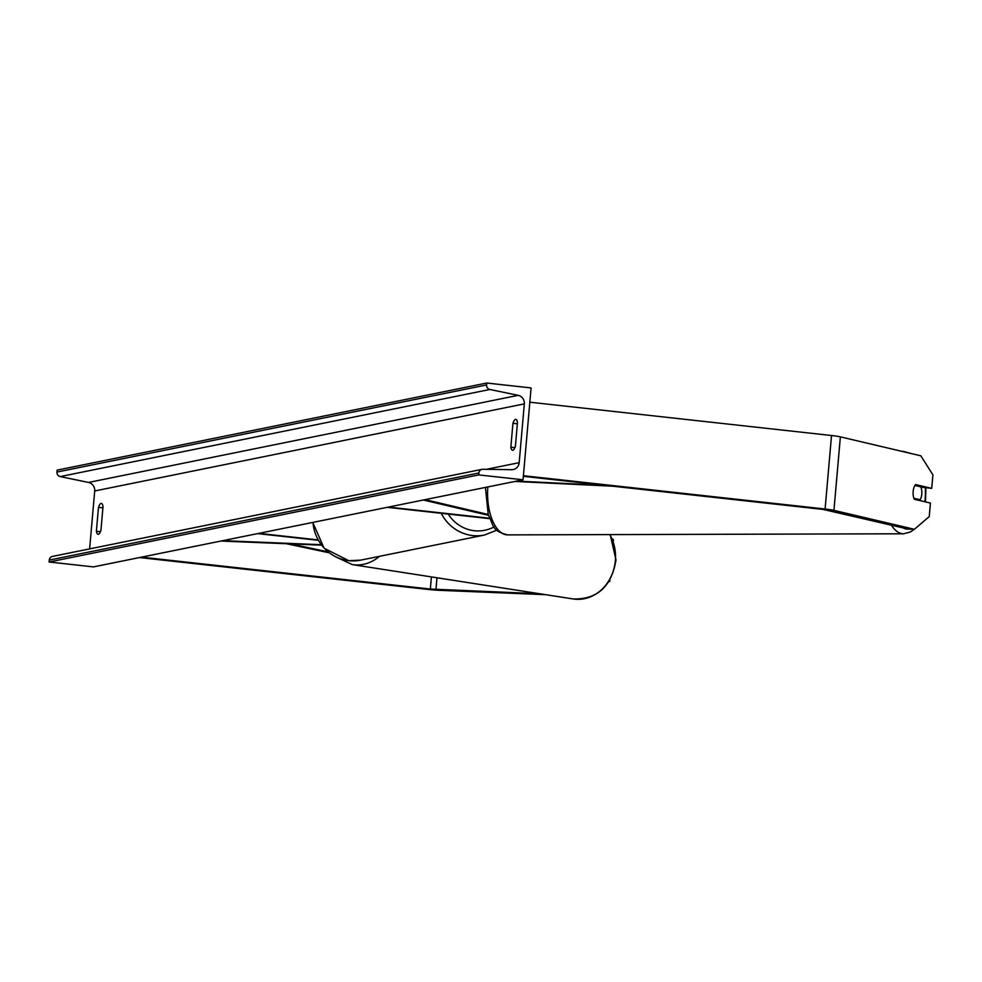 <?xml version="1.0" encoding="UTF-8"?>
<svg xmlns="http://www.w3.org/2000/svg" width="982" height="982" viewBox="0 0 982 982"><rect width="100%" height="100%" fill="white"/><g stroke="black" fill="none" stroke-linecap="round" stroke-linejoin="round"><path stroke-width="1.47" d="M539.499 593.729L430.349 589.053L141.494 557.15M612.437 538.946L613.394 539.658L613.284 541.008M613.394 539.658L612.67 539.486M545.575 594.675L439.543 590.329A14.804 1.215 5 0 1 428.324 589.458L139.481 557.555M609.122 581.184L608.607 581.995M609.871 579.957L609.748 581.332M840.371 436.867L833.939 510.37L914.414 529.298L929.254 516.557L930.433 503.066L914.303 499.273A9.255 4.542 -87.7 0 1 913.15 491.503A9.255 4.542 -87.7 0 1 915.58 484.568L931.722 488.373L932.9 474.883L920.846 455.808L840.371 436.867A14.804 1.215 -175 0 0 831.521 435.517L529.838 402.203M914.414 529.298L907.969 529.04L823.076 509.425L523.357 476.331M920.944 487.084L931.722 488.373M833.939 510.37A14.804 1.215 -175 0 0 825.101 509.02L523.406 475.705M488.152 514.47L425.132 499.642M488.422 515.317L423.352 500.01M388.504 507.08L489.343 518.214A9.255 0.761 -175 0 0 489.466 518.226M387.239 507.326L488.079 518.471A13.883 1.142 -175 0 0 489.625 518.631M321.482 545.157L220.962 541.045M321.151 544.703L222.742 540.677M257.591 533.619L318.254 540.309M258.855 533.361L318.021 539.891M486.765 383.029L531.09 387.927L523.05 479.793L93.425 566.896L49.1 561.999L49.272 560.071A4.161 4.002 -101.5 0 1 52.427 556.426L482.052 469.335A4.161 4.002 -101.5 0 1 482.874 469.261L511.647 469.691A7.868 7.549 78.5 0 0 519.183 462.669L524.327 403.872A7.868 7.549 78.5 0 0 518.152 395.341L489.858 389.473A4.161 4.002 -101.5 0 1 486.593 384.956L486.765 383.029L57.14 470.12L56.968 472.06A4.161 4.002 -101.5 0 0 60.233 476.577L88.527 482.444A7.868 7.549 78.5 0 1 94.702 490.975L89.632 548.889M517.489 422.407A11.563 3.081 -83.7 0 0 515.783 419.339A11.563 3.081 -83.7 0 0 515.525 419.351A11.563 3.081 -83.7 0 0 512.935 423.328L510.849 447.215A11.563 3.081 -83.7 0 0 512.555 450.284A11.563 3.081 -83.7 0 0 515.403 446.294L517.489 422.407M101.06 503.373A11.563 3.081 96.3 0 1 101.33 503.361A11.563 3.081 96.3 0 1 103.024 506.43L100.937 530.317A11.563 3.081 96.3 0 1 98.09 534.306A11.563 3.081 96.3 0 1 96.383 531.237L98.482 507.35A11.563 3.081 96.3 0 1 101.06 503.373M523.05 479.793L478.725 474.907L49.1 561.999M478.725 474.907L478.897 472.98A4.161 4.002 -101.5 0 1 482.052 469.335M98.482 507.35L102.901 507.841M96.383 531.237L100.422 531.679M510.849 447.215L514.875 447.657M512.935 423.328L517.367 423.819M916.353 499.752L920.171 499.74A9.255 4.505 89.8 0 0 921.803 493.615A9.255 4.505 89.8 0 0 920.871 486.876L914.929 485.476M920.171 499.74L913.874 498.267M329.179 552.792L286.376 543.721M327.976 551.847L290.414 543.881M605.98 485.452L516.63 481.094M612.78 486.213L514.973 481.438M436.978 577.784L435.959 589.482M431.405 576.913L430.349 589.053M831.521 435.517L825.101 509.02M312.976 522.387A41.183 39.55 78.5 0 0 348.88 560.673A41.183 39.55 78.5 0 0 360.639 560.145L348.782 560.685L324.097 548.226L312.792 522.424M360.639 560.145L484.47 535.043A41.183 39.55 -101.5 0 1 472.71 535.571A41.183 39.55 -101.5 0 1 441.249 513.291M448.222 514.065A36.555 35.107 78.5 0 0 474.38 530.722A36.555 35.107 78.5 0 0 494.118 526.892M610.203 534.601L616.009 559.9C611.626 586.45 597.375 599.474 573.243 598.971A41.183 35.818 -81.2 0 0 615.419 559.752A41.183 35.818 -81.2 0 0 609.797 534.601M379.445 556.34A41.183 35.818 98.8 0 1 352.28 564.601L573.243 598.971M519.183 462.669L486.434 469.31M524.327 403.872L94.702 490.975M478.897 472.98L49.272 560.071M486.593 384.956L56.968 472.06M489.858 389.473L60.233 476.577M518.152 395.341L88.527 482.444M925.289 488.103A36.555 17.811 -90.2 0 1 925.326 496.745A36.555 17.811 -90.2 0 1 924.884 501.765M908.743 529.077A36.555 17.811 -90.2 0 1 903.096 527.899M891.361 525.125A41.183 20.07 89.8 0 0 903.698 533.778L910.621 531.888L914.144 529.298M903.698 533.778L507.743 534.883A41.183 20.07 -90.2 0 1 487.686 489.011A41.183 20.07 -90.2 0 1 487.821 486.937M910.658 453.402L903.465 451.413A41.183 20.07 89.8 0 0 902.433 451.475M484.47 535.043L496.929 530.133M335.635 556.806L352.28 564.601M925.486 501.9L925.891 488.128M507.743 534.883C491.233 531.029 493.713 524.719 488.275 514.85L485.427 487.428M903.465 451.413L902.212 451.413"/></g></svg>
